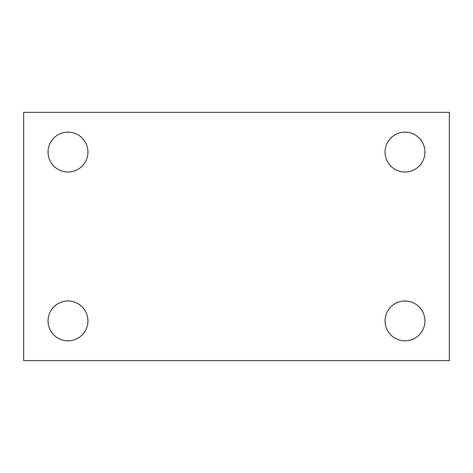 <?xml version="1.0" encoding="UTF-8"?>
<svg xmlns="http://www.w3.org/2000/svg" width="473" height="473" viewBox="0 0 473 473"><rect width="100%" height="100%" fill="white"/><g stroke="black" fill="none" stroke-linecap="round" stroke-linejoin="round"><path stroke-width="0.71" d="M23.65 360.663L23.65 112.338L449.35 112.338L449.35 360.663L23.65 360.663M67.994 340.867A19.937 19.937 0 0 0 87.931 320.93A19.937 19.937 0 0 0 67.994 300.994A19.937 19.937 0 0 0 48.057 320.93A19.937 19.937 0 0 0 67.994 340.867M405.006 340.867A19.937 19.937 0 0 0 424.943 320.93A19.937 19.937 0 0 0 405.006 300.994A19.937 19.937 0 0 0 385.069 320.93A19.937 19.937 0 0 0 405.006 340.867M405.006 172.006A19.937 19.937 0 0 0 424.943 152.07A19.937 19.937 0 0 0 405.006 132.133A19.937 19.937 0 0 0 385.069 152.07A19.937 19.937 0 0 0 405.006 172.006M67.994 172.006A19.937 19.937 0 0 0 87.931 152.07A19.937 19.937 0 0 0 67.994 132.133A19.937 19.937 0 0 0 48.057 152.07A19.937 19.937 0 0 0 67.994 172.006"/></g></svg>
